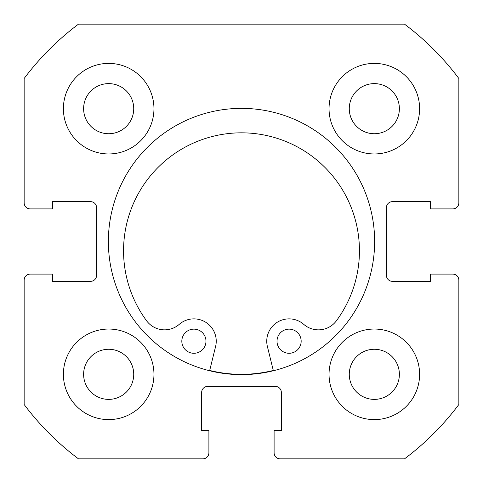 <?xml version="1.0" encoding="UTF-8"?>
<svg xmlns="http://www.w3.org/2000/svg" width="483" height="483" viewBox="0 0 483 483"><rect width="100%" height="100%" fill="white"/><g stroke="black" fill="none" stroke-linecap="round" stroke-linejoin="round"><path stroke-width="0.72" d="M273.293 370.461A132.825 132.825 0 0 1 209.694 370.461M374.627 241.5A133.127 133.127 0 0 0 241.5 108.373A133.127 133.127 0 0 0 108.373 241.5A133.127 133.127 0 0 0 241.5 374.627A133.127 133.127 0 0 0 374.627 241.5M329.044 374.325A45.281 45.281 0 0 0 374.325 419.606A45.281 45.281 0 0 0 419.606 374.325A45.281 45.281 0 0 0 374.325 329.044A45.281 45.281 0 0 0 329.044 374.325M63.394 374.325A45.281 45.281 0 0 0 108.675 419.606A45.281 45.281 0 0 0 153.956 374.325A45.281 45.281 0 0 0 108.675 329.044A45.281 45.281 0 0 0 63.394 374.325M329.044 108.675A45.281 45.281 0 0 0 374.325 153.956A45.281 45.281 0 0 0 419.606 108.675A45.281 45.281 0 0 0 374.325 63.394A45.281 45.281 0 0 0 329.044 108.675M63.394 108.675A45.281 45.281 0 0 0 108.675 153.956A45.281 45.281 0 0 0 153.956 108.675A45.281 45.281 0 0 0 108.675 63.394A45.281 45.281 0 0 0 63.394 108.675M133.731 108.675A25.056 25.056 0 0 1 108.675 133.731A25.056 25.056 0 0 1 83.619 108.675A25.056 25.056 0 0 1 108.675 83.619A25.056 25.056 0 0 1 133.731 108.675M399.381 108.675A25.056 25.056 0 0 1 374.325 133.731A25.056 25.056 0 0 1 349.269 108.675A25.056 25.056 0 0 1 374.325 83.619A25.056 25.056 0 0 1 399.381 108.675M133.731 374.325A25.056 25.056 0 0 1 108.675 399.381A25.056 25.056 0 0 1 83.619 374.325A25.056 25.056 0 0 1 108.675 349.269A25.056 25.056 0 0 1 133.731 374.325M399.381 374.325A25.056 25.056 0 0 1 374.325 399.381A25.056 25.056 0 0 1 349.269 374.325A25.056 25.056 0 0 1 374.325 349.269A25.056 25.056 0 0 1 399.381 374.325M78.487 24.15A271.688 271.688 0 0 0 24.15 78.487L24.15 202.86A6.037 6.037 0 0 0 30.188 208.898L52.526 208.898L52.526 201.653L90.562 201.653A6.037 6.037 0 0 1 96.6 207.69L96.6 275.31A6.037 6.037 0 0 1 90.562 281.348L52.526 281.348L52.526 274.103L30.188 274.103A6.037 6.037 0 0 0 24.15 280.14L24.15 404.512A271.688 271.688 0 0 0 78.487 458.85L202.86 458.85A6.037 6.037 0 0 0 208.898 452.812L208.898 430.474L201.653 430.474L201.653 392.438A6.037 6.037 0 0 1 207.69 386.4L275.31 386.4A6.037 6.037 0 0 1 281.348 392.438L281.348 430.474L274.103 430.474L274.103 452.812A6.037 6.037 0 0 0 280.14 458.85L404.512 458.85A271.688 271.688 0 0 0 458.85 404.512L458.85 280.14A6.037 6.037 0 0 0 452.812 274.103L430.474 274.103L430.474 281.348L392.438 281.348A6.037 6.037 0 0 1 386.4 275.31L386.4 207.69A6.037 6.037 0 0 1 392.438 201.653L430.474 201.653L430.474 208.898L452.812 208.898A6.037 6.037 0 0 0 458.85 202.86L458.85 78.487A271.688 271.688 0 0 0 404.512 24.15L78.487 24.15M301.163 341.209A12.075 12.075 0 0 1 289.088 353.284A12.075 12.075 0 0 1 277.013 341.209A12.075 12.075 0 0 1 289.094 329.134A12.075 12.075 0 0 1 301.163 341.209M205.975 341.209A12.075 12.075 0 0 1 193.9 353.284A12.075 12.075 0 0 1 181.825 341.203A12.075 12.075 0 0 1 193.9 329.134A12.075 12.075 0 0 1 205.975 341.209M273.366 370.757L267.401 346.559A22.339 22.339 0 0 1 303.765 324.365A22.339 22.339 0 0 0 336.41 320.784A117.943 117.943 0 0 0 241.506 132.825A117.943 117.943 0 0 0 146.578 320.772A22.339 22.339 0 0 0 179.229 324.359A22.339 22.339 0 0 1 215.587 346.559L209.622 370.751"/></g></svg>
